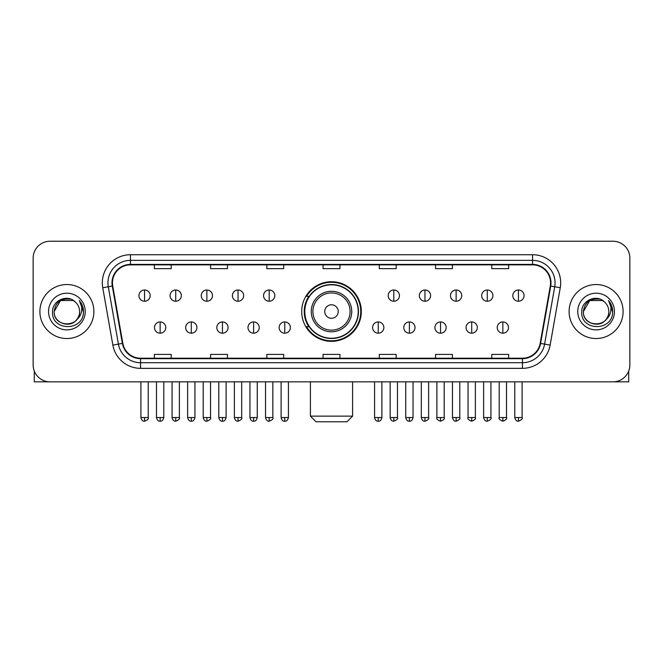 <?xml version="1.0" encoding="UTF-8"?>
<svg xmlns="http://www.w3.org/2000/svg" width="663" height="663" viewBox="0 0 663 663"><rect width="100%" height="100%" fill="white"/><g stroke="black" fill="none" stroke-linecap="round" stroke-linejoin="round"><path stroke-width="0.99" d="M301.69 311.535A29.81 29.81 0 0 0 331.5 341.346A29.81 29.81 0 0 0 361.31 311.535A29.81 29.81 0 0 0 331.5 281.725A29.81 29.81 0 0 0 301.69 311.535M308.842 326.718A27.274 27.274 0 0 1 308.842 296.353M33.15 258.106L33.15 364.965A16.873 16.873 0 0 0 50.023 381.838L612.977 381.838A16.873 16.873 0 0 0 629.85 364.965L629.85 258.106A16.873 16.873 0 0 0 612.977 241.233L50.023 241.233A16.873 16.873 0 0 0 33.15 258.106L33.15 364.965M39.896 311.535A26.992 26.992 0 0 0 66.897 338.528A26.992 26.992 0 0 0 93.889 311.535A26.992 26.992 0 0 0 66.897 284.543A26.992 26.992 0 0 0 39.896 311.535A26.992 26.992 0 0 0 66.897 338.528A26.992 26.992 0 0 0 93.889 311.535A26.992 26.992 0 0 0 66.897 284.543A26.992 26.992 0 0 0 39.896 311.535M569.111 311.535A26.992 26.992 0 0 0 596.103 338.528A26.992 26.992 0 0 0 623.104 311.535A26.992 26.992 0 0 0 596.103 284.543A26.992 26.992 0 0 0 569.111 311.535A26.992 26.992 0 0 0 596.103 338.528A26.992 26.992 0 0 0 623.104 311.535A26.992 26.992 0 0 0 596.103 284.543A26.992 26.992 0 0 0 569.111 311.535M112.445 282.852A18 18 0 0 1 130.445 264.86L532.555 264.86A18 18 0 0 1 550.282 285.977L540.163 343.343A18 18 0 0 1 522.444 358.211L140.556 358.211A18 18 0 0 1 122.837 343.343L112.718 285.977A18 18 0 0 1 112.445 282.852M111.997 282.852A18.448 18.448 0 0 0 112.279 286.06L122.39 343.417A18.448 18.448 0 0 0 140.556 358.666L522.444 358.666A18.448 18.448 0 0 0 540.61 343.417L550.721 286.06A18.448 18.448 0 0 0 532.555 264.404L130.445 264.404A18.448 18.448 0 0 0 111.997 282.852M102.748 287.734A28.119 28.119 0 0 1 130.445 254.733L532.555 254.733A28.119 28.119 0 0 1 560.252 287.734L550.133 345.1A28.119 28.119 0 0 1 522.444 368.338L140.556 368.338A28.119 28.119 0 0 1 112.867 345.1L102.748 287.734L108.293 286.756A22.492 22.492 0 0 1 130.445 260.36L532.555 260.36A22.492 22.492 0 0 1 554.707 286.756L544.596 344.122A22.492 22.492 0 0 1 522.444 362.711L140.556 362.711A22.492 22.492 0 0 1 118.404 344.122L108.293 286.756A22.492 22.492 0 0 1 107.945 282.852M612.977 241.233L50.023 241.233M50.023 381.838L612.977 381.838M629.85 364.965L629.85 258.106M540.61 343.417L544.596 344.122L554.707 286.756L560.252 287.734M323.063 264.86L323.063 268.664L339.937 268.664L339.937 264.86M266.824 264.86L266.824 268.664L283.698 268.664L283.698 264.86M210.585 264.86L210.585 268.664L227.459 268.664L227.459 264.86M154.346 264.86L154.346 268.664L171.22 268.664L171.22 264.86M379.302 264.86L379.302 268.664L396.176 268.664L396.176 264.86M435.541 264.86L435.541 268.664L452.415 268.664L452.415 264.86M491.78 264.86L491.78 268.664L508.654 268.664L508.654 264.86M339.937 358.211L339.937 354.407L323.063 354.407L323.063 358.211M283.698 358.211L283.698 354.407L266.824 354.407L266.824 358.211M227.459 358.211L227.459 354.407L210.585 354.407L210.585 358.211M171.22 358.211L171.22 354.407L154.346 354.407L154.346 358.211M396.176 358.211L396.176 354.407L379.302 354.407L379.302 358.211M452.415 358.211L452.415 354.407L435.541 354.407L435.541 358.211M508.654 358.211L508.654 354.407L491.78 354.407L491.78 358.211M75.217 301.93A12.713 12.713 0 0 1 79.601 311.535C80.38 327.928 53.405 327.928 54.184 311.535L60.54 300.53L73.245 300.53L75.217 301.93C67.419 293.759 52.402 300.488 52.543 311.535C51.117 331.16 82.925 331.666 83.439 312.488L83.472 311.535C83.422 307.367 82.038 303.704 79.311 300.554C81.383 303.952 82.113 307.615 81.499 311.535C80.903 314.867 79.287 317.594 76.635 319.699A12.713 12.713 0 0 0 79.601 311.535C80.38 327.928 53.405 327.928 54.184 311.535C55.419 302.403 60.656 298.284 69.897 299.187M76.635 319.699C69.888 328.823 53.521 322.989 54.184 311.535M48.556 311.535A18.332 18.332 0 0 0 66.897 329.867A18.332 18.332 0 0 0 85.229 311.535A18.332 18.332 0 0 0 66.897 293.203A18.332 18.332 0 0 0 48.556 311.535M79.436 300.695L83.463 312.016M34.277 371.023L34.277 381.838L99.516 381.838M346.964 421.767L316.036 421.767L310.408 416.14L352.592 416.14L346.964 421.767M338.246 311.535A6.746 6.746 0 0 0 331.5 304.789A6.746 6.746 0 0 0 324.754 311.535A6.746 6.746 0 0 0 331.5 318.281A6.746 6.746 0 0 0 338.246 311.535M351.746 311.535A20.246 20.246 0 0 0 331.5 291.289A20.246 20.246 0 0 0 311.254 311.535A20.246 20.246 0 0 0 331.5 331.782A20.246 20.246 0 0 0 351.746 311.535A20.246 20.246 0 0 1 331.5 331.782A20.246 20.246 0 0 1 311.254 311.535M358.211 311.535A26.711 26.711 0 0 0 331.5 284.825A26.711 26.711 0 0 0 304.789 311.535A26.711 26.711 0 0 0 331.5 338.246A26.711 26.711 0 0 0 358.211 311.535M360.747 311.535A29.247 29.247 0 0 1 306.505 326.718L309.215 326.718A26.968 26.968 0 0 0 349.343 331.757A26.968 26.968 0 0 0 349.343 291.314A26.968 26.968 0 0 0 309.215 296.353L306.505 296.353A29.247 29.247 0 0 1 360.747 311.535M144.559 289.996A5.627 5.627 0 0 0 138.94 295.615A5.627 5.627 0 0 0 144.559 301.242A5.627 5.627 0 0 0 150.186 295.615A5.627 5.627 0 0 0 144.559 289.996L144.559 301.242A5.627 5.627 0 0 0 150.186 295.615A5.627 5.627 0 0 0 144.559 289.996M175.72 289.996A5.627 5.627 0 0 0 170.093 295.615A5.627 5.627 0 0 0 175.72 301.242A5.627 5.627 0 0 0 181.339 295.615A5.627 5.627 0 0 0 175.72 289.996L175.72 301.242A5.627 5.627 0 0 0 181.339 295.615A5.627 5.627 0 0 0 175.72 289.996M206.873 289.996A5.627 5.627 0 0 0 201.254 295.615A5.627 5.627 0 0 0 206.873 301.242A5.627 5.627 0 0 0 212.5 295.615A5.627 5.627 0 0 0 206.873 289.996L206.873 301.242A5.627 5.627 0 0 0 212.5 295.615A5.627 5.627 0 0 0 206.873 289.996M238.034 289.996A5.627 5.627 0 0 0 232.406 295.615A5.627 5.627 0 0 0 238.034 301.242A5.627 5.627 0 0 0 243.653 295.615A5.627 5.627 0 0 0 238.034 289.996L238.034 301.242A5.627 5.627 0 0 0 243.653 295.615A5.627 5.627 0 0 0 238.034 289.996M269.186 289.996A5.627 5.627 0 0 0 263.559 295.615A5.627 5.627 0 0 0 269.186 301.242A5.627 5.627 0 0 0 274.814 295.615A5.627 5.627 0 0 0 269.186 289.996L269.186 301.242A5.627 5.627 0 0 0 274.814 295.615A5.627 5.627 0 0 0 269.186 289.996M393.814 289.996A5.627 5.627 0 0 0 388.186 295.615A5.627 5.627 0 0 0 393.814 301.242A5.627 5.627 0 0 0 399.441 295.615A5.627 5.627 0 0 0 393.814 289.996L393.814 301.242A5.627 5.627 0 0 0 399.441 295.615A5.627 5.627 0 0 0 393.814 289.996M424.966 289.996A5.627 5.627 0 0 0 419.347 295.615A5.627 5.627 0 0 0 424.966 301.242A5.627 5.627 0 0 0 430.594 295.615A5.627 5.627 0 0 0 424.966 289.996L424.966 301.242A5.627 5.627 0 0 0 430.594 295.615A5.627 5.627 0 0 0 424.966 289.996M456.127 289.996A5.627 5.627 0 0 0 450.5 295.615A5.627 5.627 0 0 0 456.127 301.242A5.627 5.627 0 0 0 461.746 295.615A5.627 5.627 0 0 0 456.127 289.996L456.127 301.242A5.627 5.627 0 0 0 461.746 295.615A5.627 5.627 0 0 0 456.127 289.996M487.28 289.996A5.627 5.627 0 0 0 481.661 295.615A5.627 5.627 0 0 0 487.28 301.242A5.627 5.627 0 0 0 492.907 295.615A5.627 5.627 0 0 0 487.28 289.996L487.28 301.242A5.627 5.627 0 0 0 492.907 295.615A5.627 5.627 0 0 0 487.28 289.996M518.441 289.996A5.627 5.627 0 0 0 512.814 295.615A5.627 5.627 0 0 0 518.441 301.242A5.627 5.627 0 0 0 524.06 295.615A5.627 5.627 0 0 0 518.441 289.996L518.441 301.242A5.627 5.627 0 0 0 524.06 295.615A5.627 5.627 0 0 0 518.441 289.996M160.139 321.936A5.627 5.627 0 0 0 154.512 327.563A5.627 5.627 0 0 0 160.139 333.191A5.627 5.627 0 0 0 165.767 327.563A5.627 5.627 0 0 0 160.139 321.936L160.139 333.191A5.627 5.627 0 0 0 165.767 327.563A5.627 5.627 0 0 0 160.139 321.936M191.292 321.936A5.627 5.627 0 0 0 185.673 327.563A5.627 5.627 0 0 0 191.292 333.191A5.627 5.627 0 0 0 196.919 327.563A5.627 5.627 0 0 0 191.292 321.936L191.292 333.191A5.627 5.627 0 0 0 196.919 327.563A5.627 5.627 0 0 0 191.292 321.936M222.453 321.936A5.627 5.627 0 0 0 216.826 327.563A5.627 5.627 0 0 0 222.453 333.191A5.627 5.627 0 0 0 228.072 327.563A5.627 5.627 0 0 0 222.453 321.936L222.453 333.191A5.627 5.627 0 0 0 228.072 327.563A5.627 5.627 0 0 0 222.453 321.936M253.606 321.936A5.627 5.627 0 0 0 247.987 327.563A5.627 5.627 0 0 0 253.606 333.191A5.627 5.627 0 0 0 259.233 327.563A5.627 5.627 0 0 0 253.606 321.936L253.606 333.191A5.627 5.627 0 0 0 259.233 327.563A5.627 5.627 0 0 0 253.606 321.936M284.767 321.936A5.627 5.627 0 0 0 279.14 327.563A5.627 5.627 0 0 0 284.767 333.191A5.627 5.627 0 0 0 290.386 327.563A5.627 5.627 0 0 0 284.767 321.936L284.767 333.191A5.627 5.627 0 0 0 290.386 327.563A5.627 5.627 0 0 0 284.767 321.936M378.233 321.936A5.627 5.627 0 0 0 372.614 327.563A5.627 5.627 0 0 0 378.233 333.191A5.627 5.627 0 0 0 383.86 327.563A5.627 5.627 0 0 0 378.233 321.936L378.233 333.191A5.627 5.627 0 0 0 383.86 327.563A5.627 5.627 0 0 0 378.233 321.936M409.394 321.936A5.627 5.627 0 0 0 403.767 327.563A5.627 5.627 0 0 0 409.394 333.191A5.627 5.627 0 0 0 415.013 327.563A5.627 5.627 0 0 0 409.394 321.936L409.394 333.191A5.627 5.627 0 0 0 415.013 327.563A5.627 5.627 0 0 0 409.394 321.936M440.547 321.936A5.627 5.627 0 0 0 434.928 327.563A5.627 5.627 0 0 0 440.547 333.191A5.627 5.627 0 0 0 446.174 327.563A5.627 5.627 0 0 0 440.547 321.936L440.547 333.191A5.627 5.627 0 0 0 446.174 327.563A5.627 5.627 0 0 0 440.547 321.936M471.708 321.936A5.627 5.627 0 0 0 466.081 327.563A5.627 5.627 0 0 0 471.708 333.191A5.627 5.627 0 0 0 477.327 327.563A5.627 5.627 0 0 0 471.708 321.936L471.708 333.191A5.627 5.627 0 0 0 477.327 327.563A5.627 5.627 0 0 0 471.708 321.936M502.861 321.936A5.627 5.627 0 0 0 497.233 327.563A5.627 5.627 0 0 0 502.861 333.191A5.627 5.627 0 0 0 508.488 327.563A5.627 5.627 0 0 0 502.861 321.936L502.861 333.191A5.627 5.627 0 0 0 508.488 327.563A5.627 5.627 0 0 0 502.861 321.936M628.723 371.023L628.723 381.838L563.484 381.838M604.432 301.93A12.713 12.713 0 0 1 608.816 311.535C609.595 327.928 582.62 327.928 583.399 311.535L589.755 300.53L602.46 300.53L604.432 301.93C596.634 293.759 581.617 300.488 581.758 311.535C580.324 331.16 612.14 331.666 612.653 312.488L612.678 311.535C612.637 307.367 611.245 303.704 608.518 300.554C610.598 303.952 611.327 307.615 610.714 311.535C610.117 314.867 608.493 317.594 605.849 319.699A12.713 12.713 0 0 0 608.816 311.535C609.595 327.928 582.62 327.928 583.399 311.535C584.633 302.403 589.871 298.284 599.112 299.187M605.849 319.699C599.095 328.823 582.736 322.989 583.399 311.535M577.771 311.535A18.332 18.332 0 0 0 596.103 329.867A18.332 18.332 0 0 0 614.444 311.535A18.332 18.332 0 0 0 596.103 293.203A18.332 18.332 0 0 0 577.771 311.535M608.642 300.695L612.678 312.016M532.555 254.733L532.555 264.404M108.293 286.756L112.279 286.06M140.556 368.338L140.556 358.666M522.444 358.666L522.444 368.338M112.867 345.1L122.39 343.417M550.721 286.06L554.707 286.756M130.445 254.733L130.445 264.404M544.596 344.122L550.133 345.1M350.097 311.535A18.597 18.597 0 0 0 331.5 292.938A18.597 18.597 0 0 0 312.903 311.535A18.597 18.597 0 0 0 331.5 330.133A18.597 18.597 0 0 0 350.097 311.535M144.559 417.549L140.904 417.549C141.542 420.151 142.76 421.37 144.559 421.204L144.559 417.549L148.214 417.549L148.214 381.838M175.72 417.549L172.065 417.549C172.703 420.151 173.921 421.37 175.72 421.204L175.72 417.549L179.375 417.549L179.375 381.838M206.873 417.549L203.218 417.549C203.856 420.151 205.074 421.37 206.873 421.204L206.873 417.549L210.527 417.549L210.527 381.838M238.034 417.549L234.37 417.549C235.009 420.151 236.235 421.37 238.034 421.204L238.034 417.549L241.688 417.549L241.688 381.838M269.186 417.549L265.531 417.549C266.17 420.151 267.388 421.37 269.186 421.204L269.186 417.549L272.841 417.549L272.841 381.838M393.814 417.549L390.159 417.549C390.797 420.151 392.015 421.37 393.814 421.204L393.814 417.549L397.469 417.549L397.469 381.838M424.966 417.549L421.312 417.549C421.95 420.151 423.168 421.37 424.966 421.204L424.966 417.549L428.63 417.549L428.63 381.838M456.127 417.549L452.473 417.549C453.111 420.151 454.329 421.37 456.127 421.204L456.127 417.549L459.782 417.549L459.782 381.838M487.28 417.549L483.625 417.549C484.263 420.151 485.482 421.37 487.28 421.204L487.28 417.549L490.935 417.549L490.935 381.838M518.441 417.549L514.786 417.549C515.424 420.151 516.643 421.37 518.441 421.204L518.441 417.549L522.096 417.549L522.096 381.838M160.139 417.549L156.485 417.549C157.123 420.151 158.341 421.37 160.139 421.204L160.139 417.549L163.794 417.549L163.794 381.838M191.292 417.549L187.637 417.549C188.275 420.151 189.494 421.37 191.292 421.204L191.292 417.549L194.947 417.549L194.947 381.838M222.453 417.549L218.798 417.549C219.436 420.151 220.655 421.37 222.453 421.204L222.453 417.549L226.108 417.549L226.108 381.838M253.606 417.549L249.951 417.549C250.589 420.151 251.807 421.37 253.606 421.204L253.606 417.549L257.261 417.549L257.261 381.838M284.767 417.549L281.112 417.549C281.75 420.151 282.968 421.37 284.767 421.204L284.767 417.549L288.422 417.549L288.422 381.838M378.233 417.549L374.578 417.549C375.217 420.151 376.435 421.37 378.233 421.204L378.233 417.549L381.888 417.549L381.888 381.838M409.394 417.549L405.739 417.549C406.378 420.151 407.596 421.37 409.394 421.204L409.394 417.549L413.049 417.549L413.049 381.838M440.547 417.549L436.892 417.549C436.155 418.718 437.373 419.936 440.547 421.204L440.547 417.549L444.202 417.549L444.202 381.838M471.708 417.549L468.053 417.549C467.307 418.718 468.526 419.936 471.708 421.204L471.708 417.549L475.363 417.549L475.363 381.838M502.861 417.549L499.206 417.549C498.468 418.718 499.687 419.936 502.861 421.204L502.861 417.549L506.515 417.549L506.515 381.838M352.592 381.838L352.592 416.14M310.408 381.838L310.408 416.14M140.904 417.549L140.904 381.838M148.214 417.549C148.96 418.718 147.741 419.936 144.559 421.204M172.065 417.549L172.065 381.838M179.375 417.549C180.112 418.718 178.894 419.936 175.72 421.204M203.218 417.549L203.218 381.838M210.527 417.549C211.273 418.718 210.055 419.936 206.873 421.204M234.37 417.549L234.37 381.838M241.688 417.549C242.426 418.718 241.208 419.936 238.034 421.204M265.531 417.549L265.531 381.838M272.841 417.549C273.587 418.718 272.369 419.936 269.186 421.204M390.159 417.549L390.159 381.838M397.469 417.549C398.214 418.718 396.996 419.936 393.814 421.204M421.312 417.549L421.312 381.838M428.63 417.549C429.367 418.718 428.149 419.936 424.966 421.204M452.473 417.549L452.473 381.838M459.782 417.549C460.52 418.718 459.302 419.936 456.127 421.204M483.625 417.549L483.625 381.838M490.935 417.549C491.681 418.718 490.463 419.936 487.28 421.204M514.786 417.549L514.786 381.838M522.096 417.549C522.834 418.718 521.615 419.936 518.441 421.204M156.485 417.549L156.485 381.838M163.794 417.549C163.156 420.151 161.938 421.37 160.139 421.204M187.637 417.549L187.637 381.838M194.947 417.549C194.309 420.151 193.09 421.37 191.292 421.204M218.798 417.549L218.798 381.838M226.108 417.549C225.47 420.151 224.251 421.37 222.453 421.204M249.951 417.549L249.951 381.838M257.261 417.549C256.622 420.151 255.404 421.37 253.606 421.204M281.112 417.549L281.112 381.838M288.422 417.549C287.783 420.151 286.565 421.37 284.767 421.204M374.578 417.549L374.578 381.838M381.888 417.549C381.25 420.151 380.032 421.37 378.233 421.204M405.739 417.549L405.739 381.838M413.049 417.549C412.411 420.151 411.193 421.37 409.394 421.204M436.892 417.549L436.892 381.838M444.202 417.549C444.948 418.718 443.729 419.936 440.547 421.204M468.053 417.549L468.053 381.838M475.363 417.549C476.1 418.718 474.882 419.936 471.708 421.204M499.206 417.549L499.206 381.838M506.515 417.549C507.261 418.718 506.043 419.936 502.861 421.204"/></g></svg>
